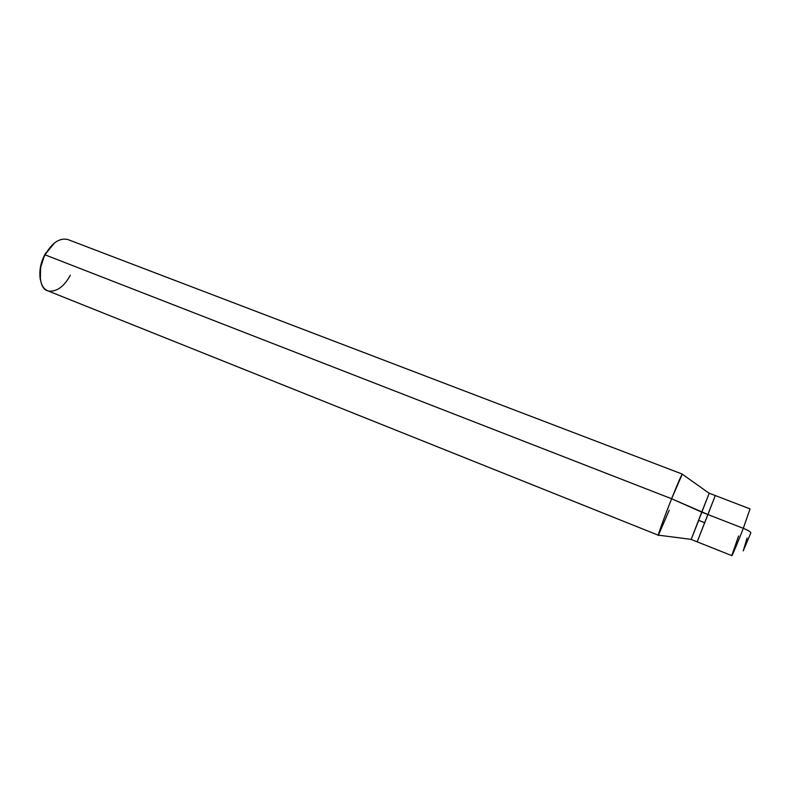 <?xml version="1.0" encoding="UTF-8"?>
<svg xmlns="http://www.w3.org/2000/svg" width="795" height="795" viewBox="0 0 795 795"><rect width="100%" height="100%" fill="white"/><g stroke="black" fill="none" stroke-linecap="round" stroke-linejoin="round"><path stroke-width="1.19" d="M691.173 539.378L658.508 535.174C656.64 538.414 664.272 517.118 671.616 498.753L45.126 254.867C51.923 242.873 59.426 237.735 67.654 239.464L682.299 474.088L671.616 498.753L707.918 514.534L697.195 541.852L691.153 539.447L701.737 512.129L671.616 498.753C678.165 482.416 681.732 474.237 682.339 474.227L709.2 493.288L691.193 539.378L698.706 520.377L704.638 522.703L697.314 541.564L707.918 514.534L697.195 541.852L715.291 495.553L707.918 514.534L743.295 528.327L750.033 508.899L743.295 528.327L701.737 512.129L709.229 493.228L750.033 508.899M750.838 532.908C750.818 531.915 748.304 530.384 743.295 528.327C748.304 530.384 750.818 531.915 750.838 532.908L743.226 550.905L747.042 538.165M738.575 536.019L731.768 555.606C731.629 557.166 738.267 541.514 743.295 528.327C738.267 541.514 731.629 557.166 731.768 555.606L697.195 541.852M45.862 252.77L44.649 254.957C40.446 263.165 39.005 271.423 40.336 279.721L40.605 266.196L44.649 254.957L54.835 242.644M658.389 535.244L47.601 290.751C39.164 289.151 37.256 268.382 45.126 254.867L671.616 498.753C664.729 515.955 657.177 536.903 658.389 535.244L669.191 510.291M44.649 254.957L40.863 266.713C38.935 280.675 41.519 288.794 48.604 291.089C56.852 291.854 64.107 286.568 70.358 275.209M40.863 266.713L40.605 266.196"/></g></svg>
